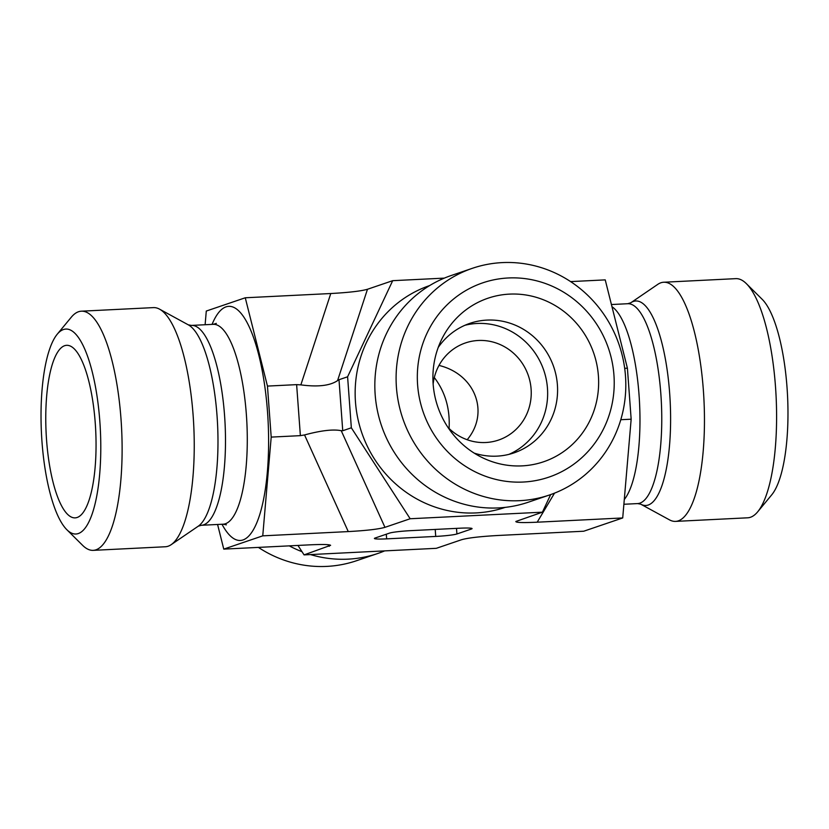 <?xml version="1.0" encoding="UTF-8"?>
<svg xmlns="http://www.w3.org/2000/svg" width="829" height="829" viewBox="0 0 829 829"><rect width="100%" height="100%" fill="white"/><g stroke="black" fill="none" stroke-linecap="round" stroke-linejoin="round"><path stroke-width="1.24" d="M757.716 511.783L771.799 494.747A102.62 29.492 -92.8 0 0 787.55 395.951A102.62 29.492 -92.8 0 0 762.069 299.207L746.369 283.653A119.728 34.404 87.2 0 1 776.099 396.521A119.728 34.404 87.2 0 1 757.716 511.783A119.728 34.404 87.2 0 1 750.473 517.265A119.728 34.404 87.2 0 1 747.685 517.804L675.552 521.389A119.728 34.404 87.2 0 1 669.511 519.876L640.734 504.177A102.35 29.409 87.2 0 0 648.288 505.006A102.35 29.409 87.2 0 0 669.304 388.739A102.35 29.409 87.2 0 0 630.724 302.823L657.801 284.347A119.728 34.404 87.2 0 1 663.666 282.243A119.728 34.404 87.2 0 1 703.697 395.205A119.728 34.404 87.2 0 1 678.35 520.85A119.728 34.404 87.2 0 1 675.552 521.389M663.666 282.243L735.789 278.648A119.728 34.404 87.2 0 1 746.369 283.653M384.677 550.881A119.728 114.288 -108.8 0 1 377.91 553.44L356.657 560.684A119.728 114.288 -108.8 0 1 326.792 566.394A119.728 114.288 -108.8 0 1 258.389 547.399M377.91 553.44A119.728 114.288 -108.8 0 1 348.045 559.15A119.728 114.288 -108.8 0 1 310.471 554.58M301.984 551.679A119.728 114.288 -108.8 0 1 289.259 545.865M63.408 329.559A102.62 29.492 87.2 0 1 100.744 441.515A102.62 29.492 87.2 0 1 66.931 529.793A102.62 29.492 87.2 0 1 41.45 433.049A102.62 29.492 87.2 0 1 57.201 334.253A102.62 29.492 87.2 0 1 63.408 329.559M66.931 529.793L82.631 545.347A119.728 34.404 -92.8 0 0 93.211 550.352A119.728 34.404 -92.8 0 0 96.009 549.803A119.728 34.404 -92.8 0 0 121.355 424.158A119.728 34.404 -92.8 0 0 81.315 311.196A119.728 34.404 -92.8 0 0 78.527 311.735A119.728 34.404 -92.8 0 0 71.284 317.217L57.201 334.253M93.211 550.352L165.334 546.757A119.728 34.404 -92.8 0 0 168.132 546.218A119.728 34.404 -92.8 0 0 171.199 544.653A119.728 34.404 -92.8 0 0 193.748 425.474A119.728 34.404 -92.8 0 0 159.489 309.124A119.728 34.404 -92.8 0 0 153.448 307.611L81.315 311.196M64.6 345.714A86.371 24.818 87.2 0 1 68.206 345.413A86.371 24.818 87.2 0 1 95.656 429.567A86.371 24.818 87.2 0 1 77.211 517.462A86.371 24.818 87.2 0 1 76.765 517.597A86.371 24.818 87.2 0 1 46.497 439.101A86.371 24.818 87.2 0 1 64.6 345.714M434.303 377.527C445.266 391.951 450.188 408.925 449.069 428.458M438.997 365.423C475.255 374.18 489.877 412.759 467.173 439.743M297.953 545.43L304.067 554.891L436.313 548.321L461.525 539.731C467.929 537.897 480.157 536.477 498.219 535.472L583.73 531.223L622.714 517.949L631.159 419.205L627.408 368.19L605.232 279.881L570.611 281.601M205.115 324.73L206.286 311.051L245.27 297.777L267.456 386.086L271.197 437.101L262.752 535.845L223.768 549.119L217.581 524.467M631.159 419.205L620.797 419.712M622.714 517.949L537.192 522.197L554.518 493.151M627.408 368.19L624.693 368.325M550.663 494.581L542.415 512.177L515.835 521.482C515.793 522.622 522.912 522.85 537.192 522.197M542.415 512.177L410.168 518.747L384.957 527.337L341.227 430.697L342.74 430.738L338.999 379.723L337.558 380.615C330.087 385.713 317.849 387.133 300.865 384.874L296.627 384.635L300.378 435.65L304.544 434.945L348.263 531.586C366.325 530.591 378.552 529.171 384.957 527.337M262.752 535.845L348.263 531.586M223.768 549.119L309.29 544.871C322.222 544.259 329.331 544.415 330.616 545.316L304.067 554.891M435.215 529.43L435.722 536.425L386.646 538.86A17.108 1.347 175.8 0 1 374.407 538.467A17.108 1.347 175.8 0 1 375.102 538.031L389.568 533.099A17.108 1.347 175.8 0 1 410.759 530.643L459.836 528.208A17.108 1.347 175.8 0 1 472.074 528.601A17.108 1.347 175.8 0 1 471.38 529.037L456.914 533.969L456.499 528.374M435.722 536.425A17.108 1.347 175.8 0 0 456.914 533.969M502.208 262.606A119.728 114.288 71.2 0 0 472.343 268.316A119.728 114.288 71.2 0 0 398.604 403.101A119.728 114.288 71.2 0 0 519.69 500.675A119.728 114.288 71.2 0 0 549.565 494.965A119.728 114.288 71.2 0 0 623.304 360.18A119.728 114.288 71.2 0 0 502.208 262.606M508.281 277.974A102.62 97.957 -108.8 0 1 604.538 426.79A102.62 97.957 -108.8 0 1 434.5 435.235A102.62 97.957 -108.8 0 1 508.281 277.974M472.343 268.316L451.09 275.56A119.728 114.288 71.2 0 0 377.34 410.345A119.728 114.288 71.2 0 0 498.436 507.918A119.728 114.288 71.2 0 0 528.301 502.208L549.565 494.965M509.472 294.119A86.371 82.454 -108.8 0 1 598.403 375.889A86.371 82.454 -108.8 0 1 522.083 465.877A86.371 82.454 -108.8 0 1 483.006 457.971A86.371 82.454 -108.8 0 1 442.22 338.253A86.371 82.454 -108.8 0 1 509.472 294.119M474.229 453.131A68.413 65.304 71.2 0 0 496.944 456.137A68.413 65.304 71.2 0 0 514.011 452.872A68.413 65.304 71.2 0 0 556.155 375.848A68.413 65.304 71.2 0 0 486.955 320.098A68.413 65.304 71.2 0 0 469.888 323.351A68.413 65.304 71.2 0 0 438.22 347.434M508.975 454.354A68.413 65.304 71.2 0 0 545.617 376.553A68.413 65.304 71.2 0 0 477.027 323.476A68.413 65.304 71.2 0 0 464.996 325.258M447.898 427.298A51.315 48.984 71.2 0 0 485.763 442.51A51.315 48.984 71.2 0 0 498.561 440.064A51.315 48.984 71.2 0 0 528.384 375.703A51.315 48.984 71.2 0 0 465.473 342.926A51.315 48.984 71.2 0 0 433.142 383.982M410.168 518.747L351.341 427.805L347.6 376.791L392.687 280.679L444.323 278.119M351.341 427.805L342.74 430.738M347.6 376.791L338.999 379.723M337.558 380.615L367.475 289.269L392.687 280.679M341.227 430.697C333.268 429.08 321.041 430.5 304.544 434.945M367.475 289.269C361.071 291.103 348.843 292.523 330.781 293.528L300.865 384.874M271.197 437.101L300.378 435.65M267.456 386.086L296.627 384.635M245.27 297.777L330.781 293.528M226.338 524.83L223.125 524.197L201.333 525.275A100.05 28.756 -92.8 0 0 203.665 524.83A100.05 28.756 -92.8 0 0 224.856 419.826A100.05 28.756 -92.8 0 0 191.395 325.414L188.266 324.823L159.489 309.124M201.333 525.275L198.276 526.177A102.35 29.409 -92.8 0 0 217.561 424.293A102.35 29.409 -92.8 0 0 188.266 324.823M223.125 524.197A100.05 28.756 -92.8 0 0 225.467 523.741A100.05 28.756 -92.8 0 0 246.648 418.738A100.05 28.756 -92.8 0 0 213.188 324.336L191.395 325.414M221.996 524.249A117.158 33.668 -92.8 0 0 243.073 539.928A117.158 33.668 -92.8 0 0 264.7 385.651A117.158 33.668 -92.8 0 0 212.058 324.388M611.419 304.533L627.667 303.725A100.05 28.756 87.2 0 1 661.127 398.127A100.05 28.756 87.2 0 1 639.936 503.13A100.05 28.756 87.2 0 1 637.605 503.586L640.734 504.177M611.968 306.699A100.05 28.756 87.2 0 1 639.283 398.407A100.05 28.756 87.2 0 1 624.289 499.524M429.64 285.57A117.158 111.842 71.2 0 0 357.62 417.505A117.158 111.842 71.2 0 0 476.105 512.913A117.158 111.842 71.2 0 0 505.203 507.369M327.869 544.684L329.268 546.311M471.328 528.26L471.38 529.037M386.646 538.86L386.304 534.218M213.188 324.336L216.317 323.383M198.276 526.177L171.199 544.653M627.667 303.725L630.724 302.823M623.885 504.27L637.605 503.586"/></g></svg>
